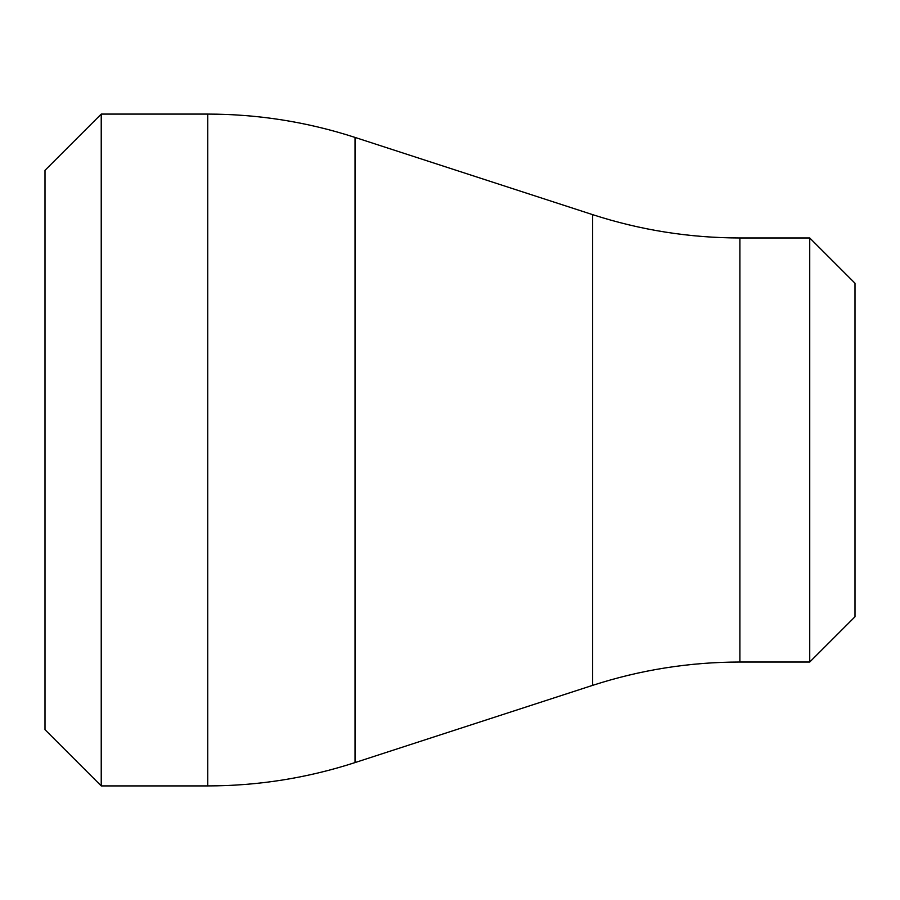 <?xml version="1.0" encoding="UTF-8"?>
<svg xmlns="http://www.w3.org/2000/svg" width="900" height="900" viewBox="0 0 900 900"><rect width="100%" height="100%" fill="white"/><g stroke="black" fill="none" stroke-linecap="round" stroke-linejoin="round"><path stroke-width="1.35" d="M809.73 237.971L855 283.23L855 616.77L809.73 662.029L809.73 237.971L739.89 237.971C689.58 237.915 640.496 230.141 592.627 214.639L355.027 137.419L355.027 762.581C307.159 778.084 258.064 785.857 207.754 785.914L207.754 114.086C258.064 114.142 307.159 121.916 355.027 137.419M207.754 114.086L101.228 114.086L101.228 785.914L207.754 785.914M101.228 785.914L45 729.686L45 170.314L101.228 114.086M809.73 662.029L739.89 662.029L739.89 237.971M739.89 662.029C689.58 662.085 640.496 669.859 592.627 685.361L592.627 214.639M592.627 685.361L355.027 762.581"/></g></svg>
